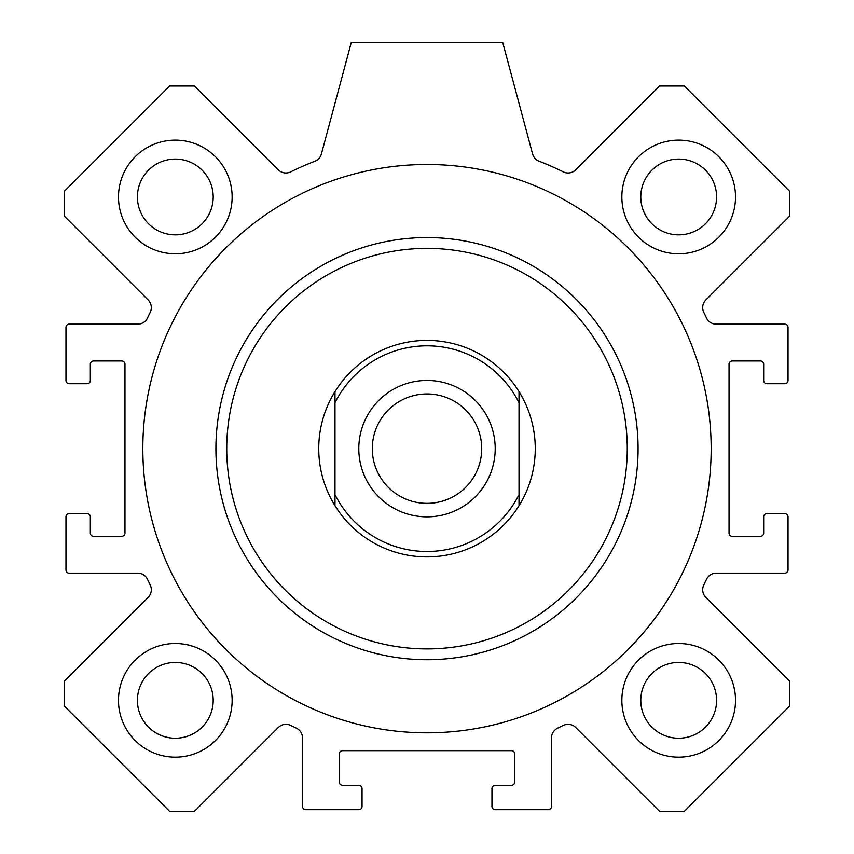 <?xml version="1.0" encoding="UTF-8"?>
<svg xmlns="http://www.w3.org/2000/svg" width="854" height="854" viewBox="0 0 854 854"><rect width="100%" height="100%" fill="white"/><g stroke="black" fill="none" stroke-linecap="round" stroke-linejoin="round"><path stroke-width="1.28" d="M711.168 448.649A284.168 284.168 0 0 1 284.916 694.75A284.168 284.168 0 0 1 284.916 202.558A284.168 284.168 0 0 1 711.168 448.649M427 248.386A200.274 200.274 0 0 1 600.437 548.78A200.274 200.274 0 0 1 253.563 548.78A200.274 200.274 0 0 1 427 248.386M427 237.561A211.098 211.098 0 0 1 609.809 554.193A211.098 211.098 0 0 1 244.191 554.193A211.098 211.098 0 0 1 427 237.561M232.139 700.344A56.834 56.834 0 0 1 146.899 749.556A56.834 56.834 0 0 1 146.899 651.122A56.834 56.834 0 0 1 232.139 700.344M213.201 700.344A37.886 37.886 0 0 0 175.316 662.448A37.886 37.886 0 0 0 137.419 700.344A37.886 37.886 0 0 0 175.316 738.23A37.886 37.886 0 0 0 213.201 700.344M232.139 196.964A56.834 56.834 0 0 1 146.899 246.176A56.834 56.834 0 0 1 146.899 147.742A56.834 56.834 0 0 1 232.139 196.964M213.201 196.964A37.886 37.886 0 0 0 175.316 159.068A37.886 37.886 0 0 0 137.419 196.964A37.886 37.886 0 0 0 175.316 234.85A37.886 37.886 0 0 0 213.201 196.964M735.518 196.964A56.834 56.834 0 0 1 650.268 246.176A56.834 56.834 0 0 1 650.268 147.742A56.834 56.834 0 0 1 735.518 196.964M716.581 196.964A37.886 37.886 0 0 0 678.684 159.068A37.886 37.886 0 0 0 640.799 196.964A37.886 37.886 0 0 0 678.684 234.85A37.886 37.886 0 0 0 716.581 196.964M735.518 700.344A56.834 56.834 0 0 1 650.268 749.556A56.834 56.834 0 0 1 650.268 651.122A56.834 56.834 0 0 1 735.518 700.344M716.581 700.344A37.886 37.886 0 0 0 678.684 662.448A37.886 37.886 0 0 0 640.799 700.344A37.886 37.886 0 0 0 678.684 738.23A37.886 37.886 0 0 0 716.581 700.344M502.782 42.7L532.586 153.933A10.824 10.824 0 0 0 539.109 161.214A308.518 308.518 0 0 1 563.277 171.857A10.824 10.824 0 0 0 575.724 169.807L659.523 85.998L684.385 85.998L789.651 191.275L789.651 216.126L705.852 299.935A10.824 10.824 0 0 0 703.792 312.372A308.518 308.518 0 0 1 706.461 317.923A10.824 10.824 0 0 0 716.26 324.157L784.773 324.157A3.245 3.245 0 0 1 788.029 327.402L788.029 380.446A3.245 3.245 0 0 1 784.773 383.702L766.913 383.702A3.245 3.245 0 0 1 763.668 380.446L763.668 364.21A3.245 3.245 0 0 0 760.423 360.964L732.273 360.964A3.245 3.245 0 0 0 729.028 364.21L729.028 533.088A3.245 3.245 0 0 0 732.273 536.333L760.423 536.333A3.245 3.245 0 0 0 763.668 533.088L763.668 516.851A3.245 3.245 0 0 1 766.913 513.606L784.773 513.606A3.245 3.245 0 0 1 788.029 516.851L788.029 569.896A3.245 3.245 0 0 1 784.773 573.141L716.26 573.141A10.824 10.824 0 0 0 706.461 579.386A308.518 308.518 0 0 1 703.792 584.937A10.824 10.824 0 0 0 705.852 597.373L789.651 681.172L789.651 706.034L684.385 811.3L659.523 811.3L575.724 727.501A10.824 10.824 0 0 0 563.277 725.441A308.518 308.518 0 0 1 557.726 728.11A10.824 10.824 0 0 0 551.492 737.909L551.492 806.432A3.245 3.245 0 0 1 548.247 809.677L495.203 809.677A3.245 3.245 0 0 1 491.957 806.432L491.957 788.562A3.245 3.245 0 0 1 495.203 785.317L511.439 785.317A3.245 3.245 0 0 0 514.684 782.072L514.684 753.922A3.245 3.245 0 0 0 511.439 750.677L342.561 750.677A3.245 3.245 0 0 0 339.316 753.922L339.316 782.072A3.245 3.245 0 0 0 342.561 785.317L358.797 785.317A3.245 3.245 0 0 1 362.043 788.562L362.043 806.432A3.245 3.245 0 0 1 358.797 809.677L305.753 809.677A3.245 3.245 0 0 1 302.508 806.432L302.508 737.909A10.824 10.824 0 0 0 296.274 728.11A308.518 308.518 0 0 1 290.723 725.441A10.824 10.824 0 0 0 278.276 727.501L194.477 811.3L169.615 811.3L64.349 706.034L64.349 681.172L148.148 597.373A10.824 10.824 0 0 0 150.208 584.937A308.518 308.518 0 0 1 147.539 579.386A10.824 10.824 0 0 0 137.74 573.141L69.227 573.141A3.245 3.245 0 0 1 65.971 569.896L65.971 516.851A3.245 3.245 0 0 1 69.227 513.606L87.087 513.606A3.245 3.245 0 0 1 90.332 516.851L90.332 533.088A3.245 3.245 0 0 0 93.577 536.333L121.727 536.333A3.245 3.245 0 0 0 124.972 533.088L124.972 364.21A3.245 3.245 0 0 0 121.727 360.964L93.577 360.964A3.245 3.245 0 0 0 90.332 364.21L90.332 380.446A3.245 3.245 0 0 1 87.087 383.702L69.227 383.702A3.245 3.245 0 0 1 65.971 380.446L65.971 327.402A3.245 3.245 0 0 1 69.227 324.157L137.74 324.157A10.824 10.824 0 0 0 147.539 317.923A308.518 308.518 0 0 1 150.208 312.372A10.824 10.824 0 0 0 148.148 299.935L64.349 216.126L64.349 191.275L169.615 85.998L194.477 85.998L278.276 169.807A10.824 10.824 0 0 0 290.723 171.857A308.518 308.518 0 0 1 314.891 161.214A10.824 10.824 0 0 0 321.414 153.933L351.218 42.7L502.782 42.7M334.981 505.675A108.255 108.255 0 0 1 334.981 391.623L334.981 505.675A108.255 108.255 0 0 0 519.018 505.675L519.018 391.623A108.255 108.255 0 0 1 519.018 505.675M519.018 391.623A108.255 108.255 0 0 0 334.981 391.623M334.981 402.725A102.843 102.843 0 0 1 519.018 402.725M519.018 494.583A102.843 102.843 0 0 1 334.981 494.583M427 380.446A68.203 68.203 0 0 1 486.065 482.756A68.203 68.203 0 0 1 367.935 482.756A68.203 68.203 0 0 1 427 380.446M427 393.95A54.699 54.699 0 0 0 379.624 475.998A54.699 54.699 0 0 0 474.376 475.998A54.699 54.699 0 0 0 427 393.95"/></g></svg>
